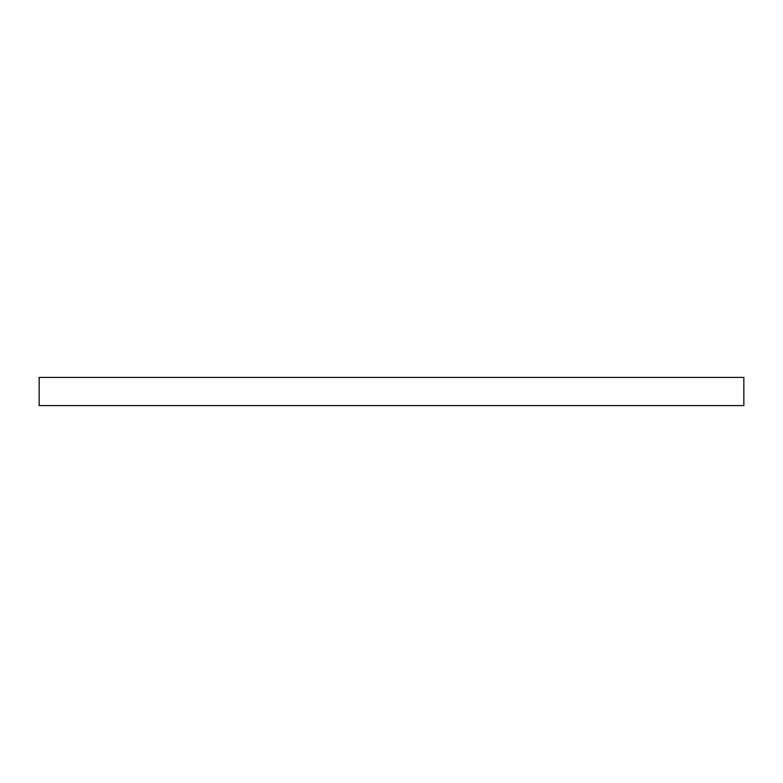 <?xml version="1.0" encoding="UTF-8"?>
<svg xmlns="http://www.w3.org/2000/svg" width="783" height="783" viewBox="0 0 783 783"><rect width="100%" height="100%" fill="white"/><g stroke="black" fill="none" stroke-linecap="round" stroke-linejoin="round"><path stroke-width="1.17" d="M743.85 405.594L39.15 405.594L39.15 377.406L743.85 377.406L743.85 405.594"/></g></svg>
